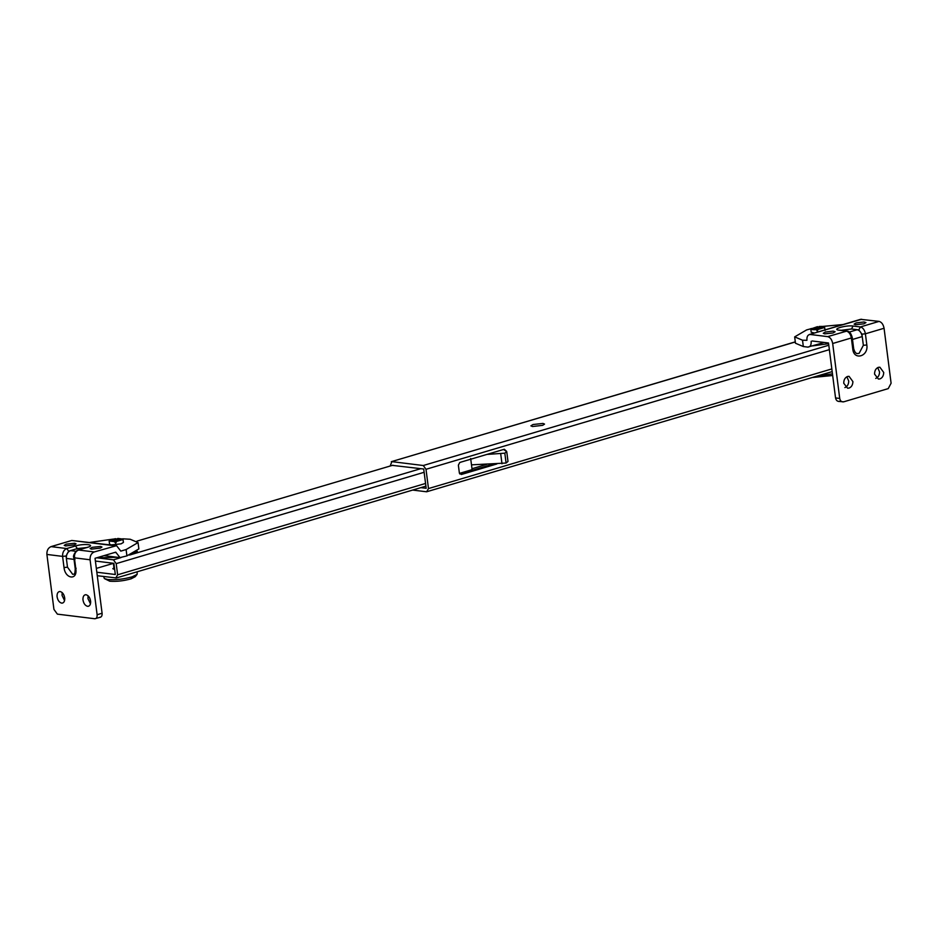 <?xml version="1.0" encoding="UTF-8"?>
<svg xmlns="http://www.w3.org/2000/svg" width="938" height="938" viewBox="0 0 938 938"><rect width="100%" height="100%" fill="white"/><g stroke="black" fill="none" stroke-linecap="round" stroke-linejoin="round"><path stroke-width="1.41" d="M828.606 343.695L812.73 345.876M137.335 551.38L130.194 554.839M117.508 557.301L102.605 557.676L99.475 556.996M847.577 376.466C845.021 377.533 843.743 379.796 843.743 383.255L847.589 388.203L849.066 388.074C851.493 387.113 852.771 384.955 852.912 381.614L849.054 376.337L847.577 376.466M844.892 387.558C847.319 386.597 848.597 384.439 848.738 381.098L846.885 376.748M878.402 367.321C875.846 368.388 874.568 370.651 874.568 374.121L878.414 379.058L879.891 378.929C882.318 377.967 883.596 375.81 883.737 372.48L879.879 367.204L878.402 367.321M875.717 378.413C878.144 377.451 879.422 375.294 879.563 371.964L877.71 367.602M856.206 322.895L854.096 324.126L855.515 324.712L863.828 323.833L865.95 322.602L864.05 321.969L856.206 322.895M825.381 332.04L823.271 333.26L824.69 333.858L833.003 332.978L835.125 331.747L833.225 331.114L825.381 332.04M851.657 337.211L851.352 337.961L832.686 343.507L839.721 398.451C840.284 401.03 841.609 402.156 843.708 401.816L888.239 388.613L891.1 383.22L884.065 328.265L865.399 333.799L866.829 344.961C868.694 356.428 853.885 360.825 852.783 349.135L851.352 337.961C850.602 334.104 848.937 331.818 846.369 331.102L839.053 330.188C831.033 329.367 845.841 324.97 853.064 326.025L860.404 326.94L858.833 329.906L851.493 328.992L841.058 330.317M838.42 401.394L843.708 401.816M839.533 401.3C837.435 401.64 836.11 400.514 835.547 397.935L828.512 342.991L812.179 340.975M839.639 330.141L846.979 331.044C849.23 331.044 850.977 333.178 852.232 337.457L853.662 348.619C854.588 351.961 855.831 353.603 857.391 353.567L859.067 353.427L863.359 345.325L861.928 334.163L858.833 329.906M861.659 319.248L809.236 334.573L860.615 319.33L879.07 321.394C881.638 322.109 883.303 324.407 884.065 328.265M832.686 343.507C831.936 339.638 830.271 337.352 827.703 336.636L846.979 331.044M849.336 332.052L857.25 329.707C859.818 330.422 861.483 332.709 862.233 336.566L851.962 339.615M827.703 336.636L810.28 334.491C807.817 334.585 806.703 336.519 806.926 340.318L802.518 340.213L803.327 346.556L795.471 343.238L794.662 336.883L802.518 340.213M811.159 341.28C811.382 345.067 810.256 347.013 807.794 347.107L824.232 342.464M843.051 324.536L822.544 326.436M818.862 327.069L817.901 327.245M810.913 328.757L806.61 329.918L794.662 336.883M807.794 347.107L803.327 346.556M62.178 592.558L62.049 595.384L64.57 600.625M60.149 591.526C58.004 591.55 56.972 593.215 57.042 596.498C57.628 600.168 59.153 602.384 61.638 603.134C63.678 603.146 64.722 601.598 64.769 598.479C64.288 594.68 62.752 592.359 60.149 591.526L59.188 591.597M61.638 603.134L62.588 603.052M88.09 595.759L87.949 598.585L90.482 603.814M86.062 594.727C83.916 594.751 82.884 596.404 82.943 599.699C83.529 603.369 85.065 605.585 87.539 606.323C89.579 606.347 90.623 604.799 90.669 601.68C90.2 597.881 88.653 595.56 86.062 594.727L85.1 594.798M87.539 606.323L88.5 606.253M100.577 546.444L92.194 547.335L90.118 548.554L91.502 549.14L100.389 548.085L101.972 547.03L100.577 546.444M74.677 543.243L66.281 544.134L64.206 545.353L65.601 545.939L74.477 544.884L76.06 543.829L74.677 543.243M68.638 551.169L66.739 548.554L75.474 545.963C84.209 543.243 96.649 544.779 87.281 547.429L78.147 550.043C76.599 549.715 72.296 555.894 73.809 557.594L75.239 568.756C75.099 572.684 74.594 574.502 73.727 574.197L72.648 574.291L67.489 567.185L66.364 558.427C66.188 554.499 67.571 551.896 70.514 550.606L68.638 551.169L66.059 556.023L62.588 556.386L46.9 554.44L53.935 609.395L57.382 614.132L94.797 618.752L100.483 617.227M94.797 618.752C96.497 618.693 97.271 617.345 97.118 614.73L102.09 613.253C102.242 615.879 101.468 617.216 99.768 617.274M86.554 547.558L77.362 548.578L70.514 550.606L76.001 551.286M126.102 549.551L138.05 542.586L138.859 548.929L126.911 555.894L126.102 549.551L120.791 551.122L116.57 545.67L94.234 551.954C91.291 553.244 89.907 555.859 90.083 559.775L97.118 614.73M46.9 554.44C46.724 550.524 48.108 547.909 51.051 546.62L66.739 548.554C63.796 549.856 62.412 552.459 62.588 556.386L64.019 567.549L67.489 567.185M114.952 545.81L71.769 540.476L116.57 545.67M102.09 613.253L95.043 558.298L115.761 552.154L119.982 557.606L126.911 555.894M138.05 542.586L130.194 539.256L122.714 538.811M117.555 538.881L115.808 538.951M113.064 539.116L90.036 542.387M71.769 540.476L51.051 546.62M506.731 451.588L507.997 461.437L506.086 463.032L504.82 453.183L506.731 451.588L503.542 449.49M504.82 453.183L486.939 454.414M506.086 463.032L471.486 464.849M137.183 571.781L137.136 574.337L132.199 576.823C123.781 579.18 115.644 580.094 107.8 579.532L104.329 578.535L103.696 576.518M137.136 574.337L135.224 576.706L131.121 578.805C123.828 580.892 116.722 581.689 109.793 581.22L104.329 578.535M131.121 578.805L132.199 576.823M114.366 541.636L114.858 540.405L109.16 541.003L114.366 541.636L115.691 543.184L117.778 538.435L122.984 539.08L123.429 542.434L121.072 543.841L111.188 544.896L109.558 544.216L109.207 541.425M117.285 539.678L122.984 539.08L123.195 540.956L122.796 539.573L116.593 541.414L117.086 540.171L116.289 541.683L114.858 540.405M115.691 543.184L116.593 541.414M109.16 541.003L109.371 542.41M109.336 540.98L111.505 539.526L115.55 538.67L116.887 540.182L117.778 538.435M115.55 538.67L115.057 539.913L116.289 541.683L116.887 540.182M115.057 539.913L109.347 540.511M122.796 539.573L117.086 540.171M832.674 375.493L812.261 377.522M832.463 373.863L817.244 376.044M814.489 333.013L811.194 332.228L810.784 328.968L816.857 328.312L817.924 329.707L816.986 327.972L817.514 326.647L818.522 328.194M818.452 328.148L819.097 326.483C822.45 326.26 824.303 326.494 824.643 327.174L824.83 328.98L824.502 327.514L817.901 329.473L817.315 331.208L816.33 329.637C812.965 329.859 811.112 329.625 810.772 328.945M810.924 328.933L817.514 326.647M825.065 330.457L824.643 327.198L818.569 327.808M816.33 329.637L816.857 328.312M817.901 329.473L818.428 328.148L824.502 327.514M810.913 328.605L816.986 327.972M114.671 569.425L112.818 568.721L113.944 567.771M459.479 473.385L472.107 469.645L472.142 470.325M97.282 575.721L116.347 577.96L425.899 486.142M115.773 578.007L117.625 574.795L116.195 563.621L113.439 559.834L96.802 557.782M486.822 464.31L471.99 468.719M472.107 469.645L470.677 458.483M95.395 561.053L113.885 563.339L115.315 574.502L96.825 572.227M113.381 563.351L96.344 568.405M392.905 465.213L136.96 541.132M542.692 425.324L532.491 426.52L530.896 425.852L533.019 424.527L542.938 423.425L544.544 424.093L542.692 425.324M506.332 451.084L504.316 449.255L459.796 462.457L458.365 465.154L459.35 472.822L461.344 474.499L496.87 463.958M493.177 464.087L459.819 473.983M390.173 466.022L391.873 461.637L423.273 465.518L426.004 469.293L428.478 488.569L426.626 491.782L412.685 490.07M795.295 341.854L391.31 461.684L795.318 341.971M832.182 371.612L426.626 491.782M420.892 487.631L426.18 488.288L423.706 469.012L392.365 465.377M835.547 397.935L839.721 398.451M863.359 345.325L866.829 344.961M879.07 321.394L860.404 326.94C862.972 327.655 864.637 329.942 865.399 333.799L861.928 334.163M853.088 348.373L852.783 349.135M853.064 326.025L851.493 328.992M76.119 568.252L75.826 569.003C77.631 580.622 65.179 579.086 64.019 567.549M94.234 551.954L78.546 550.02C75.603 551.31 74.219 553.912 74.395 557.84L75.826 569.003M90.083 559.775L74.395 557.84L74.688 557.09M66.059 556.023L66.364 558.427L75.005 559.494M87.281 547.429L86.531 547.651M75.474 545.963L77.362 548.578M114.741 552.459L115.82 552.599M501.994 463.782L500.728 453.933M117.625 574.795L425.559 483.457M113.439 559.834L120.967 557.606M129.55 555.062L420.834 468.66M424.128 472.283L116.195 563.621M423.273 465.518L828.805 345.231M428.478 488.569L831.83 368.927M426.004 469.293L829.368 349.651M78.147 550.043L88.653 546.96M104.024 555.636L119.982 557.606M113.369 563.281L114.143 569.354"/></g></svg>
